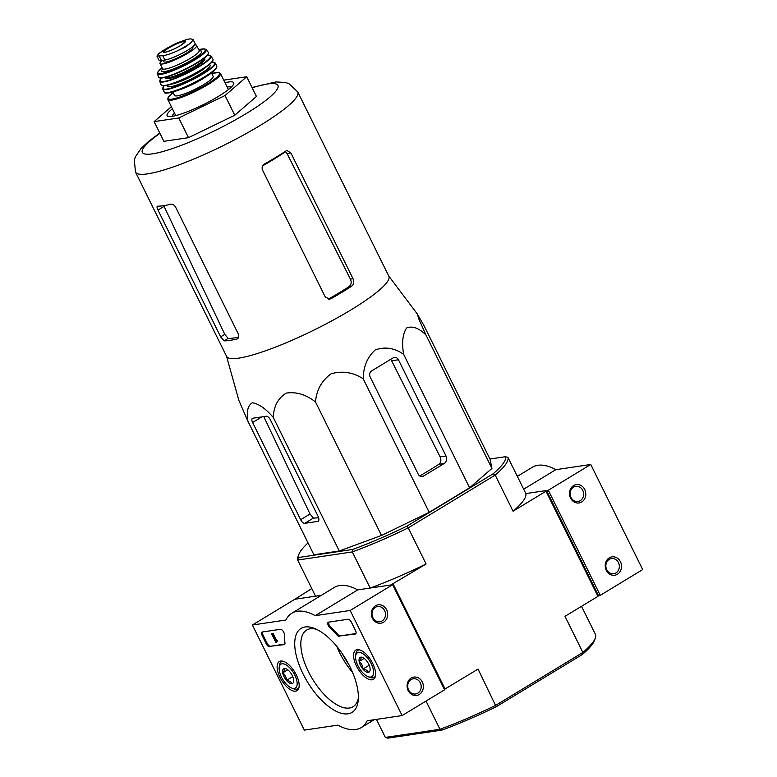 <?xml version="1.0" encoding="UTF-8"?>
<svg xmlns="http://www.w3.org/2000/svg" width="777" height="777" viewBox="0 0 777 777"><rect width="100%" height="100%" fill="white"/><g stroke="black" fill="none" stroke-linecap="round" stroke-linejoin="round"><path stroke-width="1.17" d="M159.771 133.042L148.776 141.239L140.958 148.562L135.412 156.799L134.295 160.111L135.528 172.115L226.602 356.4A90.482 15.103 -26.3 0 0 351.01 309.868A90.482 15.103 -26.3 0 0 388.84 276.214L297.756 91.939L288.889 83.625L285.567 82.517L276.068 81.915L252.001 87.471M425.951 334.945L491.928 468.444L490.151 459.45L424.174 325.952L417.268 313.918L419.007 319.434L425.951 334.945C418.784 327.962 412.334 325.641 406.575 328.001C402.641 334.061 401.66 342.832 403.632 354.302C394.415 347.931 384.945 346.474 375.213 349.932C367.346 357.109 363.345 366.744 363.209 378.826C353.098 372.28 342.404 370.6 331.138 373.766C321.688 380.652 316.482 390.054 315.511 401.962C306.041 394.531 296.26 391.579 286.189 393.104C277.933 398.339 273.64 406.468 273.31 417.492C265.821 408.731 258.858 403.817 252.399 402.758C247.795 405.419 246.299 411.596 247.912 421.27L238.879 400.417L226.505 356.187M264.394 164.054C262.228 165.55 261.616 167.57 262.548 170.114L325.213 296.892L329.535 299.194L330.944 298.718A90.482 15.103 -26.3 0 0 342.23 292.103A90.482 15.103 -26.3 0 0 351.69 286.159C353.856 284.363 354.302 281.886 353.03 278.729L290.86 152.933L287.072 150.553L285.907 151A90.482 15.103 153.7 0 1 275.68 157.449A90.482 15.103 153.7 0 1 264.394 164.054M262.684 165.802A82.634 13.801 -26.3 0 0 285.538 151.719L287.034 153.506L350.427 279.118C351.738 282.265 351.311 284.741 349.164 286.538L351.69 286.159M238.607 337.101A85.256 14.239 -26.3 0 1 228.137 338.413L224.786 334.353L220.649 336.859L224.106 340.86A90.482 15.103 -26.3 0 0 236.956 339.005C238.85 338.238 239.18 336.305 237.947 333.226L175.777 207.43C174.388 205.089 172.824 204.001 171.066 204.186A90.482 15.103 153.7 0 1 157.556 206.196L157.294 206.264M157.556 206.196C156.731 206.4 156.876 207.692 157.993 210.081L220.649 336.859M224.786 334.353L163.753 205.662M223.747 80.148L246.697 76.738L256.429 96.445L234.78 115.219L188.5 137.665L163.869 141.327L154.128 121.62L171.367 106.672M330.944 298.718L328.418 299.087A85.256 14.239 -26.3 0 0 349.164 286.538M246.697 76.738L225.048 95.513L178.759 117.958L188.5 137.665M178.759 117.958L154.128 121.62M225.048 95.513L234.78 115.219M231.313 87.063A33.44 5.585 -26.3 0 0 227.166 87.063M174.534 113.073A33.44 5.585 -26.3 0 0 172.018 116.365M172.407 108.78A37.16 6.206 -26.3 0 0 168.046 116.346A37.16 6.206 -26.3 0 0 218.191 96.533A37.16 6.206 -26.3 0 0 233.702 83.897A37.16 6.206 -26.3 0 0 225.039 82.76M252.603 422.494L300.65 519.716A4.458 2.02 -121.2 0 0 304.739 523.339L317.715 521.406A5.575 2.535 -121.2 0 0 318.172 521.25A5.575 2.535 -121.2 0 0 317.948 516.083L270.386 419.852A4.458 2.02 -121.2 0 0 266.307 416.229L252.787 418.24A4.458 2.02 -121.2 0 0 252.428 418.366A4.458 2.02 -121.2 0 0 252.603 422.494L261.839 416.89M247.912 421.27L313.889 554.768L339.287 550.99L273.31 417.492M315.511 401.962L381.488 535.46L339.287 550.99M363.209 378.826L429.186 512.325L381.488 535.46M403.632 354.302L469.609 487.791L429.186 512.325M491.928 468.444L469.609 487.791M398.455 359.77A4.458 3.904 81.5 0 0 394.405 357.42A4.458 3.904 81.5 0 0 393.113 357.886L371.6 370.94A4.458 3.904 81.5 0 0 370.153 376.942L418.201 474.164A4.458 3.904 81.5 0 0 422.261 476.515A4.458 3.904 81.5 0 0 423.552 476.039L444.211 463.5A5.575 4.876 81.5 0 0 446.017 456.002L398.455 359.77L391.637 360.781L440.132 456.876C441.433 460.023 441.006 462.5 438.85 464.296L444.211 463.5M419.735 475.922A88.772 14.821 -26.3 0 0 438.85 464.296M441.958 730.098L439.967 729.282L385.334 737.402L387.801 738.15L441.958 730.098A115.19 19.231 -26.3 0 0 496.192 706.769L478.04 669.094L444.366 689.393M595.367 637.966L594.522 640.365A115.19 19.231 -26.3 0 1 582.41 654.448L582.857 652.447A117.045 19.542 -26.3 0 0 595.367 637.966A117.045 19.542 -26.3 0 0 595.638 634.809L581.536 606.293M582.41 654.448L496.192 706.769M426.019 701.068L439.967 729.282A117.045 19.542 -26.3 0 0 495.901 705.225L582.857 652.447L565.005 616.326L597.95 596.338L545.998 491.229L513.063 511.217L495.202 475.097L493.133 473.805L406.905 526.126L408.236 527.865A117.045 19.542 153.7 0 1 352.302 551.923L370.163 588.043A117.045 19.542 153.7 0 0 426.097 563.995L390.85 584.974L370.163 588.043M298.805 554.487A115.19 19.231 153.7 0 0 298.514 557.507L297.678 560.042A117.045 19.542 153.7 0 1 297.95 556.895L298.805 554.487A115.19 19.231 153.7 0 1 308.051 542.938M406.905 526.126A115.19 19.231 153.7 0 1 352.68 549.456L352.302 551.923L297.678 560.042L315.54 596.173L294.852 599.252L311.781 588.568M385.334 737.402L376.437 719.395M489.937 459.022L505.526 456.701L507.983 457.459L525.835 493.58L546.532 490.51L598.475 595.609L597.95 596.338M546.532 490.51L545.998 491.229M445.104 689.082L393.152 583.983M507.983 457.459A117.045 19.542 153.7 0 1 495.202 475.097L408.236 527.865L426.097 563.995M598.475 595.609L600.252 595.347L548.309 490.238L525.835 493.58A117.045 19.542 153.7 0 1 513.063 511.217M505.526 456.701A115.19 19.231 153.7 0 1 493.133 473.805M298.514 557.507L352.68 549.456M318.589 517.696A88.772 14.821 -26.3 0 1 313.403 518.074L310.023 514.034L264.122 417.288M600.252 595.347L642.705 569.58L590.763 464.481L555.817 469.677A66.88 30.361 -121.2 0 0 532.439 467.22L517.336 476.388M519.492 475.077L516.88 475.466M523.669 489.189L555.817 469.677M548.309 490.238L590.763 464.481M620.434 561.742A9.285 8.129 81.5 0 0 606.313 561.072A9.285 8.129 81.5 0 0 613.335 575.301A9.285 8.129 81.5 0 0 620.434 561.742M584.731 489.491A9.285 8.129 81.5 0 0 570.6 488.82A9.285 8.129 81.5 0 0 577.632 503.04A9.285 8.129 81.5 0 0 584.731 489.491M582.731 490.345A7.683 6.721 81.5 0 0 575.747 486.295A7.683 6.721 81.5 0 0 570.231 494.881A7.683 6.721 81.5 0 0 578.01 501.495A7.683 6.721 81.5 0 0 582.731 490.345M618.443 562.606A7.683 6.721 81.5 0 0 611.46 558.556A7.683 6.721 81.5 0 0 605.943 567.142A7.683 6.721 81.5 0 0 613.723 573.747A7.683 6.721 81.5 0 0 618.443 562.606M315.229 615.666L350.174 610.469L402.117 715.568L367.171 720.765A66.88 30.361 58.8 0 1 361.237 727.573A66.88 30.361 58.8 0 1 337.859 725.126L304.331 730.108L252.389 625.009L285.907 620.027A66.88 30.361 58.8 0 1 291.841 613.218A66.88 30.361 58.8 0 1 315.229 615.666L357.692 589.898L392.628 584.702L350.174 610.469M372.746 663.529A17.045 7.741 58.8 0 1 373.494 679.273A17.045 7.741 58.8 0 1 357.974 668.754A17.045 7.741 58.8 0 1 355.808 650.135A17.045 7.741 58.8 0 1 372.746 663.529M296.299 674.892A17.045 7.741 58.8 0 1 297.047 690.646A17.045 7.741 58.8 0 1 281.527 680.118A17.045 7.741 58.8 0 1 279.361 661.499A17.045 7.741 58.8 0 1 296.299 674.892M350.048 666.899A49.126 22.3 58.8 0 1 358.187 700.64A49.126 22.3 58.8 0 1 328.438 706.342A49.126 22.3 58.8 0 1 295.532 652.117A49.126 22.3 58.8 0 1 314.326 628.36A49.126 22.3 58.8 0 1 350.048 666.899M269.638 646.775A3.72 1.69 58.8 0 1 266.239 643.754L262.179 635.547A3.72 1.69 58.8 0 1 262.024 632.099A3.72 1.69 58.8 0 1 262.335 631.992L280.38 629.312A3.72 1.69 58.8 0 1 282.993 631.041A3.72 1.69 58.8 0 1 284.411 634.634A65.025 29.526 58.8 0 0 284.965 642.89A3.72 1.69 58.8 0 1 284.518 644.502A3.72 1.69 58.8 0 1 284.217 644.609L270.483 646.26A3.72 1.69 58.8 0 1 267.084 643.239L263.024 635.032A3.72 1.69 58.8 0 1 262.548 631.963M339.326 636.412A3.72 1.69 58.8 0 1 337.101 635.139A65.025 29.526 58.8 0 0 329.972 627.865A3.72 1.69 58.8 0 1 327.981 624.659A3.72 1.69 58.8 0 1 328.244 622.251A3.72 1.69 58.8 0 1 328.545 622.144L348.028 619.25A3.72 1.69 58.8 0 1 351.427 622.27L355.487 630.487A3.72 1.69 58.8 0 1 355.633 633.925A3.72 1.69 58.8 0 1 355.332 634.032L340.18 635.897A3.72 1.69 58.8 0 1 337.946 634.624L337.101 635.139M252.389 625.009L294.852 599.252L321.367 595.308M392.628 584.702L444.57 689.811L402.117 715.568M372.445 618.307A9.285 8.129 81.5 0 0 386.567 618.978A9.285 8.129 81.5 0 0 379.545 604.749A9.285 8.129 81.5 0 0 372.445 618.307M408.158 690.559A9.285 8.129 81.5 0 0 422.28 691.229A9.285 8.129 81.5 0 0 415.248 677.01A9.285 8.129 81.5 0 0 408.158 690.559M291.841 613.218L334.304 587.451A66.88 30.361 58.8 0 1 357.692 589.898M358.352 698.173A44.804 20.338 58.8 0 1 353.079 706.711A44.804 20.338 58.8 0 1 312.441 678.952A44.804 20.338 58.8 0 1 306.585 630.098A44.804 20.338 58.8 0 1 316.598 629.351M352.544 672.367A44.804 20.338 58.8 0 1 336.81 646.425M348.863 664.578A49.126 22.3 58.8 0 1 342.006 653.282M408.605 689.937A7.683 6.721 81.5 0 0 415.588 693.978A7.683 6.721 81.5 0 0 421.105 685.392A7.683 6.721 81.5 0 0 413.325 678.787A7.683 6.721 81.5 0 0 408.605 689.937M372.902 617.676A7.683 6.721 81.5 0 0 379.875 621.726A7.683 6.721 81.5 0 0 385.402 613.14A7.683 6.721 81.5 0 0 377.622 606.526A7.683 6.721 81.5 0 0 372.902 617.676M276.369 642.249L275.835 642.326L271.61 633.789L272.144 633.711L275.738 640.967L276.253 640.85L276.369 642.249L277.214 641.734L276.962 641.064M276.69 640.423L277.34 640.831L276.495 641.346M277.098 640.335L276.253 640.85M276.602 640.471L275.738 640.967M271.61 633.789L272.999 633.197L276.583 640.452M272.999 633.197L272.144 633.711M284.848 644.123L270.483 646.26M328.768 622.115A3.72 1.69 58.8 0 0 330.827 627.35A65.025 29.526 58.8 0 1 337.946 634.624M355.963 633.546L340.18 635.897M293.57 679.37A8.586 3.895 58.8 0 1 293.667 681.39A8.586 3.895 58.8 0 1 291.89 683.692C291.229 681.915 289.423 680.827 286.46 680.429C286.354 677.214 285.101 674.689 282.711 672.843C284.411 670.716 284.965 669.279 284.392 668.521A8.586 3.895 58.8 0 1 286.004 668.764A8.586 3.895 58.8 0 1 289.821 671.784A8.586 3.895 58.8 0 1 293.57 679.37M291.89 683.692A8.586 3.895 58.8 0 1 286.46 680.429A8.586 3.895 58.8 0 1 282.711 672.843A8.586 3.895 58.8 0 1 284.392 668.521M282.051 663.791A13.937 6.323 58.8 0 1 295.755 677.253A13.937 6.323 58.8 0 1 291.608 688.033A13.937 6.323 58.8 0 1 279.166 667.53A13.937 6.323 58.8 0 1 282.051 663.791M279.166 667.53L279.38 665.53A15.793 7.168 58.8 0 1 281.361 661.751A15.793 7.168 58.8 0 1 282.653 661.285A15.793 7.168 58.8 0 1 283.09 661.246M298.99 687.451A15.793 7.168 58.8 0 1 297.746 688.752A15.793 7.168 58.8 0 1 293.483 688.762L291.608 688.033M287.752 669.784L282.711 672.843M292.754 676.612L286.46 680.429M370.017 668.006A8.586 3.895 58.8 0 1 370.114 670.027A8.586 3.895 58.8 0 1 368.337 672.328C367.676 670.551 365.87 669.463 362.908 669.065C362.801 665.85 361.548 663.315 359.159 661.48C360.858 659.352 361.422 657.915 360.839 657.157A8.586 3.895 58.8 0 1 362.451 657.4A8.586 3.895 58.8 0 1 366.268 660.421A8.586 3.895 58.8 0 1 370.017 668.006M368.337 672.328A8.586 3.895 58.8 0 1 362.908 669.065A8.586 3.895 58.8 0 1 359.159 661.48A8.586 3.895 58.8 0 1 360.839 657.157M358.498 652.427A13.937 6.323 58.8 0 1 372.202 665.879A13.937 6.323 58.8 0 1 368.055 676.66A13.937 6.323 58.8 0 1 355.613 656.157A13.937 6.323 58.8 0 1 358.498 652.427M355.613 656.157L355.827 654.156A15.793 7.168 58.8 0 1 357.808 650.378A15.793 7.168 58.8 0 1 359.11 649.922A15.793 7.168 58.8 0 1 359.537 649.883M375.437 676.077A15.793 7.168 58.8 0 1 374.193 677.379A15.793 7.168 58.8 0 1 369.93 677.389L368.055 676.66M364.199 658.42L359.159 661.48M369.201 665.248L362.908 669.065M190.482 38.85L187.014 39.365L176.612 43.25A12.364 2.059 -26.3 0 0 173.358 44.775A12.364 2.059 -26.3 0 0 170.435 46.309A12.364 2.059 -26.3 0 0 164.452 52.331A12.364 2.059 -26.3 0 0 180.313 45.678A12.364 2.059 -26.3 0 0 185.344 40.928A12.364 2.059 -26.3 0 0 176.612 43.25L168.24 47.533A21.367 3.564 -26.3 0 0 158.644 53.759L156.944 56.09L162.743 55.682C166.181 55.303 170.901 53.759 176.903 51.049L185.781 46.892L191.55 42.162L193.055 39.442L190.482 38.85M156.944 56.09L158.984 60.208A18.211 3.04 -26.3 0 0 161.431 60.557L164.899 60.043A18.211 3.04 -26.3 0 0 183.945 52.36A18.211 3.04 -26.3 0 0 195.095 43.561L193.055 39.442M168.24 47.533L158.644 53.759M192.609 46.834L192.861 47.329A16.2 2.7 153.7 0 1 179.536 56.935A16.2 2.7 153.7 0 1 163.811 61.694L163.131 60.305M162.131 60.451A20.435 3.409 -26.3 0 0 160.013 63.568A20.435 3.409 -26.3 0 0 188.112 53.059A20.435 3.409 -26.3 0 0 196.659 45.454A20.435 3.409 -26.3 0 0 194.561 44.988M172.834 92.026L174.514 95.425A21.552 3.594 -26.3 0 0 204.147 84.343A21.552 3.594 -26.3 0 0 213.16 76.331L211.48 72.921M287.034 153.506L290.86 152.933M350.427 279.118L353.03 278.729M228.137 338.413L224.106 340.86M164.083 206.381L157.993 210.081M135.528 172.115A90.482 15.103 -26.3 0 0 259.936 125.583A90.482 15.103 -26.3 0 0 297.756 91.939M159.936 133.382A75.622 12.626 -26.3 0 0 157.935 152.797A75.622 12.626 -26.3 0 0 246.328 113.51A75.622 12.626 -26.3 0 0 252.166 87.801M420.881 476.437L423.552 476.039M440.132 456.876L446.017 456.002M310.023 514.034L300.65 519.716M313.403 518.074L304.739 523.339M318.521 520.92L317.715 521.406M267.084 643.239L266.239 643.754M263.024 635.032L262.179 635.547M284.751 644.279L284.217 644.609M277.059 641.404L276.204 641.919M330.827 627.35L329.972 627.865M355.866 633.702L355.332 634.032M159.275 56.197L161.431 60.557M162.743 55.682L164.899 60.043M175.777 115.598L167.842 99.543A29.351 4.905 -26.3 0 0 208.207 84.45A29.351 4.905 -26.3 0 0 220.474 73.533L218.793 72.484L211.752 73.494M167.842 99.543L168.046 97.562L173.116 92.589A28.613 4.779 -26.3 0 0 174.971 98.494A28.613 4.779 -26.3 0 0 207.527 83.838A28.613 4.779 -26.3 0 0 211.762 73.514M179.652 89.743A21.552 3.594 -26.3 0 0 201.709 79.419A21.552 3.594 -26.3 0 0 205.516 76.952M165.414 92.657A28.613 4.779 -26.3 0 0 204.438 77.603A28.613 4.779 -26.3 0 0 216.482 67.414M204.468 76.884A29.351 4.905 -26.3 0 0 216.734 65.967C217.395 68.463 213.316 72.329 204.497 77.583C194.299 83.625 184.411 88.248 174.825 91.433C160.829 94.736 166.249 92.298 164.112 91.977A29.351 4.905 -26.3 0 0 204.468 76.884M164.112 91.977L162.714 88.947A29.264 4.885 -26.3 0 0 202.962 73.932A29.264 4.885 -26.3 0 0 215.18 63.015L211.849 62.189A28.895 4.827 -26.3 0 1 202.632 73.64A28.895 4.827 -26.3 0 1 172.785 87.568A28.895 4.827 -26.3 0 1 164.122 85.8M167.609 85.208A23.786 3.972 -26.3 0 0 177.205 84.946A23.786 3.972 -26.3 0 0 200.184 74.009A23.786 3.972 -26.3 0 0 209.236 64.637M171.222 84.198A21.921 3.662 -26.3 0 0 198.485 72.494A21.921 3.662 -26.3 0 0 206.235 66.89M161.956 85.48A28.584 4.769 -26.3 0 0 200.855 70.377A28.584 4.769 -26.3 0 0 212.888 60.315M200.855 69.988A28.963 4.837 -26.3 0 0 212.927 59.159C213.792 61.189 209.78 64.928 200.893 70.367C188.384 78.059 169.609 85.878 163.665 85.82L161.014 84.81A28.963 4.837 -26.3 0 0 200.855 69.988M161.014 84.81L159.751 81.303A28.535 4.769 -26.3 0 0 199.029 66.725A28.535 4.769 -26.3 0 0 210.897 56.022L207.333 55.342A28.166 4.701 -26.3 0 1 198.708 66.463A28.166 4.701 -26.3 0 1 169.318 80.138A28.166 4.701 -26.3 0 1 161.422 78.05M165.686 77.263A21.921 3.662 -26.3 0 0 174.572 76.981A21.921 3.662 -26.3 0 0 195.726 66.909A21.921 3.662 -26.3 0 0 204.089 58.285M165.919 77.195L165.928 77.234A21.183 3.535 -26.3 0 0 195.046 66.307A21.183 3.535 -26.3 0 0 203.895 58.43L203.904 58.45M159.295 77.69A27.457 4.584 -26.3 0 0 196.746 63.228A27.457 4.584 -26.3 0 0 208.314 53.467M196.736 62.82A27.826 4.643 -26.3 0 0 208.285 52.35L208.489 53.38C209.11 52.69 208.353 56.206 196.775 63.219C185.732 69.726 175.476 74.378 166.035 77.166C159.236 78.681 160.771 77.885 159.955 78.021L158.421 76.991A27.826 4.643 -26.3 0 0 196.736 62.82M158.421 76.991L157.537 73.611A27.127 4.526 -26.3 0 0 194.891 59.829A27.127 4.526 -26.3 0 0 206.138 49.592L204.662 48.873L198.737 49.67M157.537 73.611L157.867 71.999L162.092 67.774A26.399 4.409 -26.3 0 0 164.52 72.815A26.399 4.409 -26.3 0 0 194.289 59.363A26.399 4.409 -26.3 0 0 198.747 49.689M162.743 68.9A22.29 3.72 -26.3 0 0 169.143 70.454A22.29 3.72 -26.3 0 0 192.327 59.654A22.29 3.72 -26.3 0 0 199.233 50.864M162.888 68.988L162.529 68.658A20.435 3.409 -26.3 0 0 190.627 58.149A20.435 3.409 -26.3 0 0 199.174 50.544L199.213 51.039M176.903 51.049A21.367 3.564 -26.3 0 0 191.55 42.162M164.093 52.166L164.384 52.214C162.461 53.079 171.834 50.903 180.225 45.697L185.13 41.832A11.713 1.952 -26.3 0 0 173.747 45.241A11.713 1.952 -26.3 0 0 164.112 52.176L164.141 52.205M388.733 276L417.268 313.918M374.184 719.725L361.237 727.573M297.746 688.752L298.824 688.101M281.361 661.751L282.44 661.091M374.193 677.379L375.272 676.728M357.808 650.378L358.887 649.727M228.409 89.588L220.474 73.533M216.734 65.967L215.18 63.015M164.073 85.8L162.714 88.947M212.927 59.159L210.897 56.022M161.383 78.05L159.751 81.303M208.285 52.35L206.138 49.592M199.174 50.544L196.659 45.454M162.529 68.658L160.013 63.568"/></g></svg>
